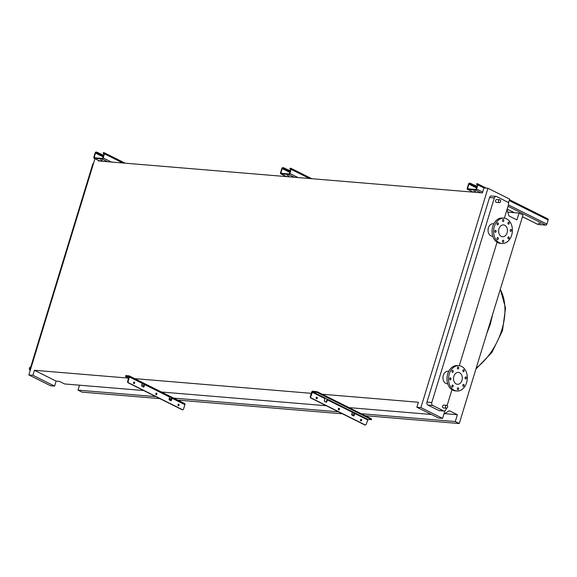 <?xml version="1.0" encoding="UTF-8"?>
<svg xmlns="http://www.w3.org/2000/svg" width="577" height="577" viewBox="0 0 577 577"><rect width="100%" height="100%" fill="white"/><g stroke="black" fill="none" stroke-linecap="round" stroke-linejoin="round"><path stroke-width="0.87" d="M540.31 223.681L538.428 223.285L540.31 223.681M475.664 191.434L473.782 191.03L475.664 191.434M471.568 183.594L471.409 184.135L469.454 183.645A0.577 0.375 -63.5 0 0 468.899 184.157L467.637 188.275A0.577 0.375 -63.5 0 0 467.86 188.852L475.636 189.494A0.577 0.375 -63.5 0 0 476.191 188.989L477.453 184.864A0.577 0.375 -63.5 0 0 477.229 184.294L476.523 184.315L476.689 183.774L477.395 183.746A1.154 0.75 116.5 0 1 477.583 183.796A1.154 0.75 116.5 0 1 477.843 184.9L476.58 189.018A1.154 0.75 116.5 0 1 475.47 190.042L467.695 189.393A1.154 0.75 116.5 0 1 467.507 189.343A1.154 0.75 116.5 0 1 467.247 188.246L468.51 184.121A1.154 0.75 116.5 0 1 469.62 183.104L477.013 186.306M471.409 184.135L476.847 186.847M547.703 218.834A1.154 0.75 116.5 0 1 547.89 218.885A1.154 0.75 116.5 0 1 548.15 219.981L546.888 224.1A1.154 0.75 116.5 0 1 545.777 225.124L538.002 224.475A1.154 0.75 116.5 0 1 537.814 224.424A1.154 0.75 116.5 0 1 537.663 224.309M476.523 184.315L477.446 184.885M338.67 409.843A0.808 0.599 -85.2 0 1 339.132 408.321A0.808 0.599 -85.2 0 1 338.67 409.843M316.47 398.765A0.808 0.599 -85.2 0 1 316.932 397.243A0.808 0.599 -85.2 0 1 316.47 398.765M360.87 420.921A0.808 0.599 -85.2 0 1 361.339 419.4A0.808 0.599 -85.2 0 1 360.87 420.921M317.473 391.877L317.278 392.526L312.561 391.805L310.794 396.558A1.154 0.851 94.8 0 0 311.248 398.029L310.779 397.993A1.154 0.851 -85.2 0 1 310.325 396.514L311.652 392.18A1.154 0.75 116.5 0 1 312.763 391.156L317.473 391.877L371.328 418.751L371.458 419.674L371.328 418.751M325.991 402.14A0.577 0.426 94.8 0 0 326.214 401.823L326.849 399.76A1.154 0.75 116.5 0 1 327.202 399.118M353.391 415.815A0.577 0.426 94.8 0 0 353.614 415.49L354.242 413.428A1.154 0.75 116.5 0 1 354.603 412.786M324.952 398.62L325.392 398.209L327.758 399.392L326.683 401.859A0.577 0.426 -85.2 0 1 326.12 402.205L324.548 401.419A0.577 0.426 -85.2 0 1 324.317 400.683L324.952 398.62L312.114 392.216M352.352 412.288L352.792 411.884L355.158 413.06L354.083 415.534A0.577 0.426 -85.2 0 1 353.521 415.88L351.948 415.094A0.577 0.426 -85.2 0 1 351.718 414.351L352.352 412.288L327.31 399.796M371.458 419.674L367.989 419.465L366.215 424.21A1.154 0.851 94.8 0 1 365.097 424.903L311.248 398.029M317.278 392.526L371.126 419.4M338.605 409.807A0.808 0.599 94.8 0 0 338.728 408.321M316.405 398.721A0.808 0.599 94.8 0 0 316.528 397.243M360.813 420.885A0.808 0.599 94.8 0 0 360.935 419.4M365.104 424.91A1.154 0.851 -85.2 0 1 364.635 424.867L365.097 424.903M310.779 397.993L364.635 424.867M288.976 175.891L287.094 175.495L288.976 175.891M284.879 168.058L284.713 168.599L282.759 168.109A0.577 0.375 -63.5 0 0 282.203 168.621L280.941 172.739A0.577 0.375 -63.5 0 0 281.165 173.316L288.947 173.958A0.577 0.375 -63.5 0 0 289.503 173.453L290.758 169.328A0.577 0.375 -63.5 0 0 290.541 168.758L289.834 168.78L290.7 168.21A1.154 0.75 116.5 0 1 290.887 168.26A1.154 0.75 116.5 0 1 291.147 169.364L289.892 173.482A1.154 0.75 116.5 0 1 288.781 174.506L280.999 173.857A1.154 0.75 116.5 0 1 280.819 173.807A1.154 0.75 116.5 0 1 280.552 172.703L281.814 168.585A1.154 0.75 116.5 0 1 282.925 167.568L290.318 170.77M284.713 168.599L290.152 171.311M289.834 168.78L290.758 169.35M102.28 160.356L100.398 159.959L102.28 160.356M103.139 153.244L104.062 153.814A0.577 0.375 -63.5 0 0 103.846 153.222L103.139 153.244L103.305 152.696L104.011 152.674A1.154 0.75 116.5 0 1 104.192 152.725A1.154 0.75 116.5 0 1 104.459 153.828L103.196 157.947A1.154 0.75 116.5 0 1 102.086 158.971L94.311 158.322A1.154 0.75 116.5 0 1 94.123 158.271A1.154 0.75 116.5 0 1 93.863 157.168L95.126 153.049A1.154 0.75 116.5 0 1 96.229 152.032L103.629 155.235M98.184 152.523L98.018 153.064L103.463 155.776M98.018 153.064L96.063 152.573A0.577 0.375 -63.5 0 0 95.508 153.078L94.253 157.204A0.577 0.375 -63.5 0 0 94.477 157.781L102.252 158.423A0.577 0.375 -63.5 0 0 102.807 157.918L104.069 153.792M499.971 199.83A1.442 1.067 -85.2 0 1 500.591 201.474A1.442 1.067 -85.2 0 1 499.437 202.621A1.442 1.067 -85.2 0 1 499.141 202.541A1.442 1.067 -85.2 0 1 498.521 200.89A1.442 1.067 -85.2 0 1 499.675 199.743A1.442 1.067 -85.2 0 1 499.971 199.83M497.013 199.584A1.442 1.067 94.8 0 0 496.718 199.498A1.442 1.067 94.8 0 0 495.564 200.645A1.442 1.067 94.8 0 0 496.184 202.296A1.442 1.067 94.8 0 0 496.48 202.376L499.437 202.621M446.18 408.127A1.442 1.067 94.8 0 0 446.468 408.213A1.442 1.067 94.8 0 0 447.622 407.066A1.442 1.067 94.8 0 0 447.009 405.415A1.442 1.067 94.8 0 0 446.713 405.335A1.442 1.067 94.8 0 0 445.559 406.482A1.442 1.067 94.8 0 0 446.18 408.127M446.468 408.213L443.518 407.968A1.442 1.067 -85.2 0 1 443.223 407.881A1.442 1.067 -85.2 0 1 442.602 406.237A1.442 1.067 -85.2 0 1 443.756 405.09L446.713 405.335M508.777 222.195A1.039 0.765 94.8 0 0 508.395 224.208A1.039 0.765 94.8 0 0 508.777 222.195M503.353 219.491A1.039 0.765 94.8 0 0 502.971 221.503A1.039 0.765 94.8 0 0 503.353 219.491M497.908 222.859A1.039 0.765 94.8 0 0 497.518 224.871A1.039 0.765 94.8 0 0 497.908 222.859M495.621 230.331A1.039 0.765 94.8 0 0 495.239 232.343A1.039 0.765 94.8 0 0 495.621 230.331M497.843 237.529A1.039 0.765 94.8 0 0 497.461 239.542A1.039 0.765 94.8 0 0 497.843 237.529M503.267 240.234A1.039 0.765 94.8 0 0 502.877 242.246A1.039 0.765 94.8 0 0 503.267 240.234M508.712 236.866A1.039 0.765 94.8 0 0 508.33 238.878A1.039 0.765 94.8 0 0 508.712 236.866M510.998 229.394A1.039 0.765 94.8 0 0 510.616 231.406A1.039 0.765 94.8 0 0 510.998 229.394M493.84 223.811L493.184 223.761A6.239 4.602 94.8 0 0 488.2 228.716A6.239 4.602 94.8 0 0 490.876 235.834A6.239 4.602 94.8 0 0 492.152 236.195L492.801 236.253M506.656 218.907A12.708 9.369 -85.2 0 1 512.102 233.411A12.708 9.369 -85.2 0 1 501.961 243.501A12.708 9.369 -85.2 0 1 499.365 242.773A12.708 9.369 -85.2 0 1 493.919 228.261A12.708 9.369 -85.2 0 1 504.067 218.171A12.708 9.369 -85.2 0 1 506.656 218.907M501.961 243.501L500.403 243.371A12.708 9.369 -85.2 0 1 497.807 242.643A12.708 9.369 -85.2 0 1 492.361 228.131A12.708 9.369 -85.2 0 1 502.509 218.041L504.067 218.171M501.305 236.426A5.95 4.385 -85.2 0 1 498.759 229.632A5.95 4.385 -85.2 0 1 503.505 224.907A5.95 4.385 -85.2 0 1 504.724 225.254A5.95 4.385 -85.2 0 1 507.27 232.048A5.95 4.385 -85.2 0 1 502.517 236.765A5.95 4.385 -85.2 0 1 501.305 236.426M452.743 385.039A1.039 0.765 94.8 0 0 452.361 387.052A1.039 0.765 94.8 0 0 452.743 385.039M458.167 387.744A1.039 0.765 94.8 0 0 457.785 389.756A1.039 0.765 94.8 0 0 458.167 387.744M463.619 384.376A1.039 0.765 94.8 0 0 463.23 386.388A1.039 0.765 94.8 0 0 463.619 384.376M465.899 376.904A1.039 0.765 94.8 0 0 465.516 378.916A1.039 0.765 94.8 0 0 465.899 376.904M463.684 369.706A1.039 0.765 94.8 0 0 463.295 371.718A1.039 0.765 94.8 0 0 463.684 369.706M458.261 367.001A1.039 0.765 94.8 0 0 457.871 369.013A1.039 0.765 94.8 0 0 458.261 367.001M452.808 370.369A1.039 0.765 94.8 0 0 452.426 372.381A1.039 0.765 94.8 0 0 452.808 370.369M450.522 377.841A1.039 0.765 94.8 0 0 450.139 379.854A1.039 0.765 94.8 0 0 450.522 377.841M466.577 382.666A12.708 9.369 -85.2 0 1 456.861 391.011A12.708 9.369 -85.2 0 1 449.252 374.026A12.708 9.369 -85.2 0 1 458.967 365.681A12.708 9.369 -85.2 0 1 466.577 382.666M456.861 391.011L455.303 390.881A12.708 9.369 -85.2 0 1 447.702 373.896A12.708 9.369 -85.2 0 1 457.41 365.551L458.967 365.681M453.861 376.327A5.95 4.385 -85.2 0 1 458.405 372.417A5.95 4.385 -85.2 0 1 461.968 380.373A5.95 4.385 -85.2 0 1 457.424 384.275A5.95 4.385 -85.2 0 1 453.861 376.327M448.74 371.321L448.084 371.271A6.239 4.602 94.8 0 0 443.316 375.367A6.239 4.602 94.8 0 0 447.052 383.705L447.709 383.755M504.385 218.207L508.431 204.965A2.308 1.702 94.8 0 0 507.522 202.015L496.581 196.555A2.308 1.702 94.8 0 0 496.105 196.418A2.308 1.702 94.8 0 0 494.338 197.933L431.798 402.494A2.308 1.702 94.8 0 0 432.714 405.451L443.655 410.911A2.308 1.702 94.8 0 0 444.124 411.048A2.308 1.702 94.8 0 0 445.891 409.526L446.302 408.199M447.132 405.487L451.95 389.713M459.292 365.717L497.049 242.203M508.409 203.111L509.642 199.079L487.954 188.253L420.907 407.564L416.861 407.225L418.383 402.241L322.197 394.235M444.896 410.874L442.595 418.39L420.907 407.564M496.105 196.418L491.287 196.014A2.308 1.702 94.8 0 0 489.52 197.536L426.98 402.097A2.308 1.702 94.8 0 0 427.889 405.047L438.83 410.507A2.308 1.702 94.8 0 0 439.306 410.644L444.124 411.048M79.525 385.198L78.01 390.146L81.984 392.129L159.822 398.606M128.649 378.13L34.418 370.283L56.113 381.108L59.453 381.39L64.602 383.957L143.644 390.535M98.566 160.485L98.422 160.954L482.386 192.906L483.908 187.914L487.954 188.253M507.767 212.141L519.019 213.079L516.934 219.909L508.928 215.921L506.995 209.66M365.219 415.7L459.263 423.525L523 215.062L519.019 213.079M169.039 399.378L171.189 399.551M177.651 400.092L342.471 413.81M351.689 414.574L353.838 414.755M361.245 413.716L455.289 421.542L459.263 423.525M78.01 390.146L155.848 396.623M173.677 398.108L338.497 411.827M352.143 412.959L354.357 413.146M444.629 413.651L457.373 414.712L455.289 421.542M443.908 414.098L449.375 410.716L457.373 414.712M159.605 391.862L326.286 405.732M349.035 407.622L431.387 414.481M132.768 378.469L311.299 393.326M34.418 370.283L32.896 375.274L28.85 374.942L94.967 158.689M442.595 418.39L438.549 418.051L416.861 407.225M56.113 381.108L54.584 386.1L32.896 375.274M54.584 386.1L50.538 385.761L28.85 374.942M93.589 163.197A2.308 1.702 94.8 0 0 92.637 164.51L30.098 369.071A2.308 1.702 94.8 0 0 30.098 370.852M30.516 367.131L30.689 367.145A1.442 1.067 94.8 0 0 30.516 367.131A1.442 1.067 94.8 0 0 29.369 368.263A1.442 1.067 94.8 0 0 29.968 369.915M178.69 404.203A0.808 0.599 94.8 0 0 178.387 405.768A0.808 0.599 94.8 0 0 178.69 404.203M156.49 393.125A0.808 0.599 94.8 0 0 156.187 394.69A0.808 0.599 94.8 0 0 156.49 393.125M134.282 382.046A0.808 0.599 94.8 0 0 133.987 383.611A0.808 0.599 94.8 0 0 134.282 382.046M142.339 383.265L144.091 384.123L143.565 386.619A0.577 0.426 -85.2 0 1 143.348 386.943M169.739 396.933L171.492 397.791L170.965 400.294A0.577 0.426 -85.2 0 1 170.742 400.611M141.855 382.27A1.154 0.75 116.5 0 1 142.043 382.32A1.154 0.75 116.5 0 1 142.303 383.424L141.675 385.479A0.577 0.426 94.8 0 0 141.899 386.222L143.478 387.008A0.577 0.426 94.8 0 0 144.034 386.662L144.661 384.599A1.154 0.75 -63.5 0 0 144.401 383.503A1.154 0.75 -63.5 0 0 144.221 383.453L142.194 382.436M169.256 395.945A1.154 0.75 116.5 0 1 169.436 395.995A1.154 0.75 116.5 0 1 169.703 397.091L169.068 399.154A0.577 0.426 94.8 0 0 169.299 399.89L170.871 400.676A0.577 0.426 94.8 0 0 171.434 400.33L172.061 398.267A1.154 0.75 -63.5 0 0 171.802 397.171A1.154 0.75 -63.5 0 0 171.614 397.12L169.588 396.111M184.452 403.525A1.154 0.75 116.5 0 1 184.633 403.575A1.154 0.75 116.5 0 1 184.9 404.672L183.573 409.014A1.154 0.851 94.8 0 1 182.685 409.771L182.224 409.735A1.154 0.851 -85.2 0 1 181.986 409.663L182.455 409.706A1.154 0.851 -85.2 0 1 182.224 409.735M125.353 376.312L125.873 375.605L129.024 375.865A1.154 0.75 116.5 0 1 129.205 375.916A1.154 0.75 116.5 0 1 129.472 377.019L128.144 381.354A1.154 0.851 94.8 0 0 128.599 382.832L128.13 382.796A1.154 0.851 -85.2 0 1 127.676 381.318L128.895 376.536L125.353 376.312L128.671 378.072M141.913 384.686L143.861 385.652M169.313 398.354L171.261 399.327M178.286 404.203A0.808 0.599 -85.2 0 1 178.163 405.681M156.086 393.125A0.808 0.599 -85.2 0 1 155.956 394.603M128.13 382.796L181.986 409.663M133.878 382.046A0.808 0.599 -85.2 0 1 133.756 383.525M128.599 382.832L182.455 409.706A1.154 0.851 94.8 0 0 182.685 409.771M171.549 397.841L171.614 397.12M144.156 384.167L144.221 383.453M467.695 189.393L473.205 192.141M507.176 209.09L514.388 212.697M522.488 216.736L538.002 224.475M475.47 190.042L480.987 192.79M508.034 206.285L545.777 225.124M476.58 189.018L482.646 192.047M508.445 204.922L546.888 224.1M477.843 184.9L483.908 187.922M509.195 200.544L548.15 219.981M467.637 188.275L468.971 188.946M468.899 184.157L476.508 187.951M469.454 183.645L476.717 187.273M477.006 183.717L476.84 184.258M469.837 183.674L470.003 183.133M312.561 391.805L325.392 398.209M327.758 399.392L352.792 411.884M354.711 413.471L367.542 419.876M355.158 413.06L367.989 419.465M315.713 392.072L315.907 391.422M310.325 396.514L310.794 396.558M354.083 415.534L353.614 415.49M326.683 401.859L326.214 401.823M280.999 173.857L286.509 176.605M288.781 174.506L294.292 177.254M289.892 173.482L298.078 177.572M291.147 169.364L309.503 178.517M280.941 172.739L282.283 173.41M282.203 168.621L289.82 172.415M282.759 168.109L290.029 171.737M290.318 168.181L290.152 168.722M283.148 168.138L283.314 167.597M94.311 158.322L99.821 161.07M102.086 158.971L107.596 161.719M103.196 157.947L111.383 162.036M104.459 153.828L122.807 162.981M94.253 157.204L95.587 157.867M95.508 153.078L103.124 156.879M96.063 152.573L103.333 156.201M103.622 152.645L103.456 153.186M96.453 152.602L96.619 152.061M492.621 314.429L490.335 324.137L486.714 333.737M500.252 289.445A53.495 34.67 116.5 0 1 501.831 329.871A53.495 34.67 116.5 0 1 476.227 368.039M432.714 405.451L427.889 405.047M431.798 402.494L426.98 402.097M443.655 410.911L438.83 410.507M494.338 197.933L489.52 197.536M92.637 164.51L93.171 164.553M30.098 369.071L30.631 369.114M144.661 384.599L169.703 397.091M172.061 398.267L184.9 404.672M129.472 377.019L142.303 383.424M125.873 375.605L125.671 376.254M127.676 381.318L128.144 381.354M170.965 400.294L171.434 400.33M143.565 386.619L144.034 386.662M467.507 189.343L473.104 192.134M507.161 209.126L514.295 212.682M522.473 216.772L537.814 224.424M477.583 183.796L486.216 188.109M509.455 199.707L547.89 218.885M364.866 424.932L365.335 424.968M280.819 173.807L286.416 176.598M290.887 168.26L311.832 178.711M94.123 158.271L99.72 161.062M104.192 152.725L125.137 163.176M500.331 289.185L505.531 308.024L502.509 330.571L491.943 352.41L475.917 369.056M499.675 199.743L496.718 199.498M144.401 383.503L169.436 395.995M171.802 397.171L184.633 403.575M129.205 375.916L142.043 382.32"/></g></svg>
